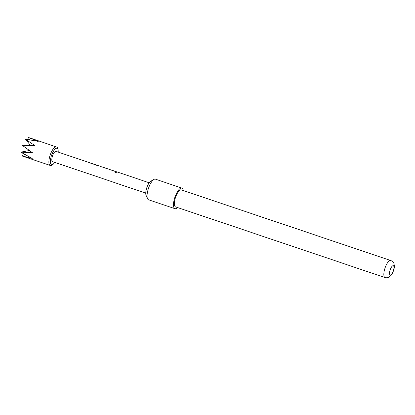 <?xml version="1.0" encoding="UTF-8"?>
<svg xmlns="http://www.w3.org/2000/svg" width="415" height="415" viewBox="0 0 415 415"><rect width="100%" height="100%" fill="white"/><g stroke="black" fill="none" stroke-linecap="round" stroke-linejoin="round"><path stroke-width="0.62" d="M116.299 172.422L114.908 172.246M116.314 172.37L115.915 172.033L114.908 172.194L115.297 172.593C116.325 172.64 116.532 172.453 115.915 172.033L115.899 172.137M177.485 207.526A10.868 3.662 -71.4 0 1 174.917 208.667A10.868 3.662 -71.4 0 1 174.767 208.605A10.868 3.662 -71.4 0 1 175 196.969A10.868 3.662 -71.4 0 1 181.869 188.068A10.868 3.662 -71.4 0 1 182.019 188.13A10.868 3.662 -71.4 0 1 183.217 190.532M174.917 208.667L148.492 199.755A10.868 3.662 -71.4 0 1 148.342 199.693A10.868 3.662 -71.4 0 1 147.481 198.655A10.868 3.662 -71.4 0 1 148.497 188.286A10.868 3.662 -71.4 0 1 153.97 179.42A10.868 3.662 -71.4 0 1 155.438 179.156L181.869 188.068M390.116 274.948A4.892 1.65 108.6 0 0 393.238 271.073A4.892 1.65 108.6 0 0 393.379 265.735A4.892 1.65 108.6 0 0 390.256 269.61A4.892 1.65 108.6 0 0 390.116 274.948M175.4 206.815A8.969 3.019 108.6 0 0 175.524 206.867L385.011 277.531A8.969 3.019 -71.4 0 1 384.887 277.479A8.969 3.019 -71.4 0 1 385.079 267.882A8.969 3.019 -71.4 0 1 390.743 260.537L181.256 189.873A8.969 3.019 108.6 0 0 175.597 197.213A8.969 3.019 108.6 0 0 175.4 206.815M54.78 162.405L52.736 164.797L51.6 165.424L50.163 165.44L21.902 155.895L32.209 158.411L20.75 152.16L32.36 152.632L22.182 145.219L34.855 145.577L25.362 139.129L38.237 141.385L28.428 137.469L29.424 139.689M94.724 164.527L94.179 164.34A5.328 1.795 -71.4 0 0 94.049 164.314L90.657 163.054A5.437 1.831 -71.4 0 1 90.786 163.079L94.215 164.236A5.437 1.831 -71.4 0 1 94.527 164.459M94.049 164.314L89.733 162.841A5.328 1.795 -71.4 0 0 89.552 162.81L95.051 164.548A5.437 1.831 -71.4 0 1 95.232 164.584L96.389 164.973A5.437 1.831 -71.4 0 1 96.69 165.18L96.7 165.191M90.081 162.96A5.437 1.831 -71.4 0 0 89.77 162.737A5.437 1.831 -71.4 0 0 89.583 162.706L89.51 162.732M101.053 166.737L101.094 166.638A5.437 1.831 -71.4 0 0 100.835 166.472A5.437 1.831 -71.4 0 0 100.248 166.524L101.27 166.866A5.437 1.831 -71.4 0 1 101.851 166.814L103.008 167.204A5.437 1.831 -71.4 0 1 103.314 167.421M96.389 164.973A5.437 1.831 -71.4 0 0 95.803 165.025L96.82 165.367A5.437 1.831 -71.4 0 1 97.406 165.315L100.835 166.472M107.962 168.988L107.532 168.843A5.328 1.795 -71.4 0 0 107.402 168.817L104.004 167.556A5.437 1.831 -71.4 0 1 104.134 167.582L107.563 168.739A5.437 1.831 -71.4 0 1 107.827 168.905L107.786 169.009M103.978 167.644L102.972 167.307A5.328 1.795 -71.4 0 0 102.79 167.276L108.289 169.014A5.437 1.831 -71.4 0 1 108.471 169.045L109.627 169.434A5.437 1.831 -71.4 0 1 109.934 169.657M103.008 167.204A5.437 1.831 -71.4 0 0 102.821 167.172L102.749 167.198M114.582 171.224L114.037 171.037A5.328 1.795 -71.4 0 0 113.907 171.011L110.515 169.751A5.437 1.831 -71.4 0 1 110.644 169.782L114.073 170.939A5.437 1.831 -71.4 0 1 114.384 171.156M110.483 169.839L109.591 169.538A5.328 1.795 -71.4 0 0 109.41 169.507L114.908 171.25A5.437 1.831 -71.4 0 1 115.09 171.281L116.242 171.67A5.437 1.831 -71.4 0 1 116.553 171.888M109.627 169.434A5.437 1.831 -71.4 0 0 109.441 169.403L109.368 169.434M116.242 171.67A5.437 1.831 -71.4 0 0 115.661 171.722L116.677 172.069A5.437 1.831 -71.4 0 1 117.263 172.012L149.213 182.792M145.738 193.089L52.523 161.643A5.437 1.831 -71.4 0 1 52.601 155.682A5.437 1.831 -71.4 0 1 55.994 151.345L89.77 162.737M21.902 155.895L24.646 154.458M20.75 152.16L29.346 150.5M25.362 139.129L30.445 145.38M147.481 198.655L146.044 195.226A7.88 2.656 -71.4 0 1 146.786 187.704A7.88 2.656 -71.4 0 1 150.749 181.277L153.97 179.42M115.795 171.769A5.328 1.795 -71.4 0 1 116.21 171.774L116.885 171.997M113.814 170.985L110.556 169.771M107.309 168.791L104.046 167.577M95.938 165.071A5.328 1.795 -71.4 0 1 96.353 165.071L97.027 165.3M100.383 166.571A5.328 1.795 -71.4 0 1 100.798 166.576L101.473 166.799M58.162 152.077A8.694 2.931 108.6 0 0 56.041 148.373A8.694 2.931 108.6 0 0 51.61 155.194A8.694 2.931 108.6 0 0 50.682 163.878A8.694 2.931 108.6 0 0 54.687 162.374M50.163 165.44A9.784 3.294 -71.4 0 1 50.308 154.702A9.784 3.294 -71.4 0 1 56.414 146.9L29.522 137.827M385.011 277.531C387.745 278.195 389.14 277.075 389.063 277.142L391.454 274.958C393.934 270.751 394.821 267.255 394.115 264.464C394.297 263.608 393.368 262.379 391.335 260.781L390.743 260.537M58.256 152.108L58.074 148.959L57.545 147.776L56.414 146.9"/></g></svg>

